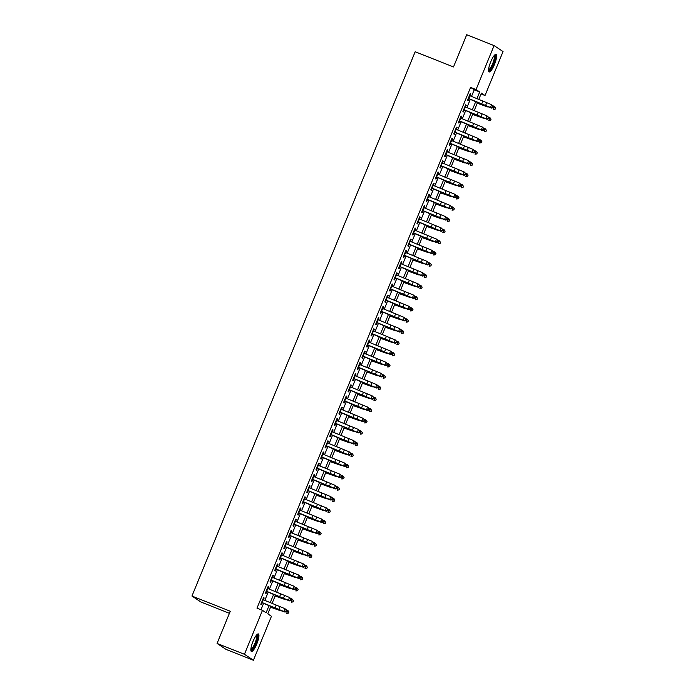<?xml version="1.0" encoding="UTF-8"?>
<svg xmlns="http://www.w3.org/2000/svg" width="695" height="695" viewBox="0 0 695 695"><rect width="100%" height="100%" fill="white"/><g stroke="black" fill="none" stroke-linecap="round" stroke-linejoin="round"><path stroke-width="1.04" d="M253.006 641.459A9.452 2.224 -68.4 0 1 258.384 633.927A9.452 2.224 -68.4 0 1 256.785 643.97A9.452 2.224 -68.4 0 1 251.408 651.502A9.452 2.224 -68.4 0 1 253.006 641.459M490.705 61.89A9.452 2.224 -68.4 0 1 496.082 54.358A9.452 2.224 -68.4 0 1 494.484 64.4A9.452 2.224 -68.4 0 1 489.106 71.933A9.452 2.224 -68.4 0 1 490.705 61.89M229.419 613.303L200.924 602L191.95 596.049L415.176 51.751L453.496 66.946L466.701 34.75L494.076 45.601L503.05 51.56L485.023 95.519L481.383 93.104L478.759 99.515M481.044 93.938L485.023 95.519M270.859 606.431L267.801 613.876L271.441 616.291L253.414 660.25L244.44 654.29L262.467 610.34L266.107 612.747L269.017 605.649M244.44 654.29L217.066 643.44L226.04 649.399L253.414 660.25M263.422 599.82L264.178 597.978L263.57 597.57L260.816 604.294L261.424 604.693L262.276 602.626M268.009 588.622L268.774 586.78L268.166 586.372L265.412 593.096L266.011 593.495L266.863 591.428M272.605 577.423L273.361 575.573L272.761 575.173L269.999 581.897L270.607 582.297L271.458 580.221M277.201 566.225L277.957 564.375L277.348 563.975L274.594 570.691L275.203 571.099L276.054 569.023M281.796 555.027L282.552 553.177L281.944 552.777L279.19 559.492L279.798 559.901L280.641 557.824M286.383 543.829L287.148 541.978L286.54 541.579L283.786 548.294L284.385 548.694L285.237 546.626M290.979 532.622L291.735 530.78L291.127 530.372L288.373 537.096L288.981 537.496L289.832 535.428M295.575 521.424L296.331 519.582L295.722 519.174L292.969 525.898L293.577 526.297L294.428 524.23M300.171 510.226L300.926 508.384L300.318 507.976L297.564 514.7L298.172 515.099L299.015 513.023M304.757 499.027L305.513 497.177L304.914 496.777L302.151 503.501L302.759 503.901L303.611 501.825M309.353 487.829L310.109 485.979L309.501 485.579L306.747 492.295L307.355 492.703L308.206 490.627M313.949 476.631L314.705 474.781L314.097 474.381L311.343 481.096L311.951 481.505L312.793 479.428M318.536 465.433L319.3 463.582L318.692 463.183L315.938 469.898L316.538 470.298L317.389 468.23M323.132 454.226L323.887 452.384L323.288 451.976L320.525 458.7L321.133 459.1L321.985 457.032M327.727 443.028L328.483 441.186L327.875 440.778L325.121 447.502L325.729 447.901L326.581 445.834M332.323 431.83L333.079 429.988L332.471 429.58L329.717 436.304L330.325 436.703L331.168 434.627M336.91 420.631L337.666 418.781L337.066 418.381L334.304 425.105L334.912 425.505L335.763 423.429M341.506 409.433L342.261 407.583L341.653 407.183L338.899 413.899L339.507 414.307L340.359 412.231M346.101 398.235L346.857 396.385L346.249 395.985L343.495 402.7L344.103 403.109L344.946 401.032M350.688 387.037L351.453 385.186L350.845 384.787L348.091 391.502L348.69 391.902L349.542 389.834M355.284 375.83L356.04 373.988L355.44 373.58L352.678 380.304L353.286 380.704L354.137 378.636M359.88 364.632L360.636 362.79L360.027 362.382L357.273 369.106L357.882 369.505L358.733 367.438M364.475 353.434L365.231 351.592L364.623 351.184L361.869 357.908L362.477 358.307L363.32 356.231M369.062 342.235L369.818 340.385L369.219 339.985L366.456 346.709L367.064 347.109L367.916 345.033M373.658 331.037L374.414 329.187L373.806 328.787L371.052 335.503L371.66 335.911L372.511 333.835M378.254 319.839L379.01 317.989L378.401 317.589L375.647 324.304L376.256 324.713L377.107 322.636M382.841 308.641L383.605 306.79L382.997 306.391L380.243 313.106L380.843 313.506L381.694 311.438M387.436 297.434L388.192 295.592L387.593 295.184L384.83 301.908L385.438 302.308L386.29 300.24M392.032 286.236L392.788 284.394L392.18 283.986L389.426 290.71L390.034 291.109L390.885 289.042M396.628 275.038L397.384 273.187L396.776 272.788L394.022 279.512L394.63 279.911L395.472 277.835M401.215 263.839L401.979 261.989L401.371 261.589L398.609 268.313L399.217 268.713L400.068 266.637M405.81 252.641L406.566 250.791L405.958 250.391L403.204 257.107L403.812 257.515L404.664 255.439M410.406 241.443L411.162 239.593L410.554 239.193L407.8 245.908L408.408 246.317L409.259 244.24M414.993 230.245L415.758 228.394L415.15 227.995L412.396 234.71L412.995 235.11L413.846 233.042M419.589 219.038L420.345 217.196L419.745 216.788L416.983 223.512L417.591 223.912L418.442 221.844M424.185 207.84L424.94 205.998L424.332 205.59L421.578 212.314L422.186 212.713L423.038 210.646M428.78 196.642L429.536 194.791L428.928 194.392L426.174 201.116L426.782 201.515L427.625 199.439M433.367 185.443L434.132 183.593L433.524 183.193L430.761 189.909L431.369 190.317L432.221 188.241M437.963 174.245L438.719 172.395L438.111 171.995L435.357 178.711L435.965 179.119L436.816 177.043M442.559 163.047L443.314 161.197L442.706 160.797L439.952 167.512L440.56 167.921L441.412 165.844M447.146 151.849L447.91 149.998L447.302 149.599L444.548 156.314L445.147 156.714L445.999 154.646M451.741 140.642L452.497 138.8L451.898 138.392L449.135 145.116L449.743 145.516L450.595 143.448M456.337 129.444L457.093 127.602L456.485 127.194L453.731 133.918L454.339 134.317L455.19 132.25M460.933 118.246L461.689 116.395L461.08 115.996L458.326 122.72L458.935 123.119L459.777 121.043M465.52 107.047L466.284 105.197L465.676 104.797L462.922 111.513L463.522 111.921L464.373 109.845M471.497 96.431L474.216 89.803L470.576 87.388L256.994 608.168L262.467 610.34M260.972 609.741L263.596 603.347M264.804 600.411L268.192 592.149M269.391 589.212L272.779 580.951M273.986 578.005L277.374 569.752M278.582 566.807L281.97 558.554M283.169 555.609L286.557 547.347M287.765 544.411L291.153 536.149M292.36 533.213L295.749 524.951M296.956 522.014L300.344 513.753M301.543 510.816L304.931 502.555M306.139 499.609L309.527 491.356M310.735 488.411L314.123 480.158M315.33 477.213L318.71 468.951M319.917 466.015L323.305 457.753M324.513 454.817L327.901 446.555M329.109 443.618L332.497 435.357M333.696 432.42L337.084 424.159M338.291 421.213L341.679 412.96M342.887 410.015L346.275 401.762M347.483 398.817L350.862 390.555M352.07 387.619L355.458 379.357M356.665 376.421L360.053 368.159M361.261 365.222L364.649 356.961M365.848 354.024L369.236 345.762M370.444 342.817L373.832 334.564M375.039 331.619L378.428 323.357M379.635 320.421L383.014 312.159M384.222 309.223L387.61 300.961M388.818 298.025L392.206 289.763M393.413 286.827L396.802 278.565M398 275.628L401.389 267.366M402.596 264.421L405.984 256.168M407.192 253.223L410.58 244.961M411.788 242.025L415.176 233.763M416.375 230.827L419.763 222.565M420.97 219.629L424.358 211.367M425.566 208.43L428.954 200.169M430.153 197.232L433.541 188.971M434.749 186.025L438.137 177.772M439.344 174.827L442.732 166.565M443.94 163.629L447.328 155.367M448.527 152.431L451.915 144.169M453.123 141.233L456.511 132.971M457.718 130.035L461.106 121.773M462.305 118.836L465.693 110.575M466.901 107.629L470.289 99.376M470.115 95.849L470.871 93.999L470.263 93.599L467.509 100.315L468.117 100.723L468.969 98.647M217.066 643.44L230.271 611.244L191.95 596.049M470.576 87.388L476.049 89.559L494.076 45.601M476.918 98.733L479.689 91.975L476.049 89.559M270.225 602.713L273.613 594.451M274.812 591.506L278.2 583.253M279.407 580.308L282.796 572.046M284.003 569.109L287.391 560.848M288.599 557.911L291.978 549.649M293.186 546.713L296.574 538.451M297.781 535.515L301.17 527.253M302.377 524.317L305.765 516.055M306.964 513.11L310.352 504.857M311.56 501.912L314.948 493.65M316.156 490.713L319.544 482.452M320.751 479.515L324.139 471.253M325.338 468.317L328.726 460.055M329.934 457.119L333.322 448.857M334.53 445.921L337.918 437.659M339.117 434.714L342.505 426.461M343.712 423.516L347.1 415.254M348.308 412.317L351.696 404.056M352.904 401.119L356.292 392.857M357.491 389.921L360.879 381.659M362.086 378.723L365.474 370.461M366.682 367.525L370.07 359.263M371.269 356.318L374.657 348.065M375.865 345.12L379.253 336.858M380.46 333.921L383.849 325.66M385.056 322.723L388.444 314.461M389.643 311.525L393.031 303.263M394.239 300.327L397.627 292.065M398.834 289.12L402.223 280.867M403.421 277.922L406.81 269.669M408.017 266.724L411.405 258.462M412.613 255.525L416.001 247.264M417.209 244.327L420.597 236.065M421.796 233.129L425.184 224.867M426.391 221.931L429.779 213.669M430.987 210.724L434.375 202.471M435.574 199.526L438.962 191.273M440.17 188.328L443.558 180.066M444.765 177.129L448.153 168.868M449.361 165.931L452.749 157.669M453.948 154.733L457.336 146.471M458.544 143.535L461.932 135.273M463.139 132.328L466.527 124.075M467.735 121.13L471.114 112.877M472.322 109.932L475.71 101.67M477.552 102.452L474.164 110.713M472.956 113.65L469.568 121.912M468.369 124.857L464.981 133.11M463.774 136.055L460.385 144.308M459.178 147.253L455.79 155.515M454.582 158.451L451.194 166.713M449.995 169.65L446.607 177.911M445.399 180.848L442.011 189.109M440.804 192.046L437.416 200.308M436.217 203.253L432.829 211.506M431.621 214.451L428.233 222.704M427.025 225.649L423.637 233.911M422.43 236.847L419.042 245.109M417.843 248.046L414.455 256.307M413.247 259.244L409.859 267.506M408.651 270.442L405.263 278.704M404.056 281.649L400.676 289.902M399.469 292.847L396.081 301.1M394.873 304.045L391.485 312.307M390.277 315.243L386.889 323.505M385.69 326.442L382.302 334.703M381.095 337.64L377.706 345.902M376.499 348.838L373.111 357.1M371.903 360.045L368.524 368.298M367.316 371.243L363.928 379.505M362.721 382.441L359.332 390.703M358.125 393.639L354.737 401.901M353.538 404.838L350.15 413.099M348.942 416.036L345.554 424.298M344.346 427.234L340.958 435.496M339.751 438.441L336.371 446.694M335.164 449.639L331.776 457.901M330.568 460.837L327.18 469.099M325.972 472.035L322.584 480.297M321.385 483.233L317.997 491.495M316.79 494.432L313.402 502.694M312.194 505.63L308.806 513.892M307.598 516.837L304.21 525.09M303.011 528.035L299.623 536.297M298.416 539.233L295.028 547.495M293.82 550.431L290.432 558.693M289.233 561.63L285.845 569.891M284.637 572.828L281.249 581.09M280.042 584.026L276.653 592.288M275.446 595.233L272.058 603.486M474.216 89.803L479.689 91.975M470.211 93.738L470.871 93.999M465.615 104.936L466.284 105.197M461.02 116.135L461.689 116.395M456.433 127.333L457.093 127.602M451.837 138.531L452.497 138.8M447.241 149.738L447.91 149.998M442.654 160.936L443.314 161.197M438.059 172.134L438.719 172.395M433.463 183.332L434.132 183.593M428.867 194.53L429.536 194.791M424.28 205.729L424.94 205.998M419.684 216.927L420.345 217.196M415.089 228.134L415.758 228.394M410.502 239.332L411.162 239.593M405.906 250.53L406.566 250.791M401.31 261.728L401.979 261.989M396.715 272.927L397.384 273.187M392.128 284.125L392.788 284.394M387.532 295.323L388.192 295.592M382.936 306.53L383.605 306.79M378.349 317.728L379.01 317.989M373.754 328.926L374.414 329.187M369.158 340.124L369.818 340.385M364.562 351.322L365.231 351.592M359.975 362.521L360.636 362.79M355.38 373.728L356.04 373.988M350.784 384.926L351.453 385.186M346.197 396.124L346.857 396.385M341.601 407.322L342.261 407.583M337.006 418.52L337.666 418.781M332.41 429.719L333.079 429.988M327.823 440.917L328.483 441.186M323.227 452.124L323.887 452.384M318.631 463.322L319.3 463.582M314.036 474.52L314.705 474.781M309.449 485.718L310.109 485.979M304.853 496.916L305.513 497.177M300.257 508.115L300.926 508.384M295.67 519.313L296.331 519.582M291.075 530.52L291.735 530.78M286.479 541.718L287.148 541.978M281.883 552.916L282.552 553.177M277.296 564.114L277.957 564.375M272.701 575.312L273.361 575.573M268.105 586.51L268.774 586.78M263.518 597.709L264.178 597.978M469.455 95.571L491.634 104.693L493.45 106.483L492.964 106.222L492.512 107.343L492.99 107.595L493.45 106.483M468.308 98.369L490.488 107.49L491.634 104.693L492.964 106.222M492.512 107.343L490.488 107.49L491.686 108.125L486.735 106.231A9.087 0.443 22.3 0 1 480.931 103.885L468.908 98.786M491.686 108.125L492.99 107.595M477.239 103.216L487.916 107.013A9.087 0.443 -157.7 0 0 482.443 104.884L477.317 103.034M495.196 109.063L495.648 107.942L495.196 109.063L493.398 109.263L494.545 106.457L493.129 105.883M494.545 106.457L495.648 107.942M495.188 109.124L493.38 109.41M494.545 55.157A8.184 1.929 -68.4 0 1 493.354 63.879A8.184 1.929 -68.4 0 1 488.542 70.291M488.568 69.648A7.576 1.781 111.6 0 0 492.685 63.584A7.576 1.781 111.6 0 0 494.119 55.643M488.733 71.516A9.391 2.207 111.6 0 0 493.598 64.044A9.391 2.207 111.6 0 0 495.518 54.401M256.846 634.726A8.184 1.929 -68.4 0 1 256.585 640.903A8.184 1.929 -68.4 0 1 252.155 649.451A8.184 1.929 -68.4 0 1 250.843 649.86M250.869 649.217A7.576 1.781 111.6 0 0 251.746 648.713A7.576 1.781 111.6 0 0 255.612 641.502A7.576 1.781 111.6 0 0 256.42 635.213M251.034 651.085A9.391 2.207 111.6 0 0 251.877 650.503A9.391 2.207 111.6 0 0 256.524 641.98A9.391 2.207 111.6 0 0 257.819 633.97M464.868 106.769L487.039 115.891L488.854 117.681L488.376 117.429L487.916 118.541L488.394 118.802L488.854 117.681M463.713 109.567L485.892 118.689L487.039 115.891L488.376 117.429M487.916 118.541L485.892 118.689L487.091 119.323L482.139 117.429A9.087 0.443 22.3 0 1 476.336 115.092L464.321 109.984M487.091 119.323L488.394 118.802M460.272 117.968L482.452 127.089L484.259 128.879L483.781 128.627L483.32 129.748L483.798 130L484.259 128.879M459.126 120.765L481.296 129.887L482.452 127.089L483.781 128.627M483.32 129.748L481.296 129.887L482.495 130.521L477.543 128.627A9.087 0.443 22.3 0 1 471.749 126.29L459.725 121.182M482.495 130.521L483.798 130M455.677 129.166L477.856 138.288L479.663 140.077L479.185 139.825L478.725 140.946L479.211 141.198L479.663 140.077M454.53 131.972L476.709 141.094L477.856 138.288L479.185 139.825M478.725 140.946L476.709 141.094L477.908 141.719L472.947 139.825A9.087 0.443 22.3 0 1 467.153 137.488L455.129 132.389M477.908 141.719L479.211 141.198M451.081 140.364L473.26 149.486L475.076 151.275L474.598 151.024L474.138 152.144L474.616 152.396L475.076 151.275M449.934 143.17L472.114 152.292L473.26 149.486L474.598 151.024M474.138 152.144L472.114 152.292L473.312 152.926L468.361 151.032A9.087 0.443 22.3 0 1 462.557 148.687L450.534 143.587M473.312 152.926L474.616 152.396M472.643 114.414L483.32 118.211A9.087 0.443 -157.7 0 0 477.847 116.091L472.722 114.232M490.601 120.261L491.061 119.14L490.601 120.261L488.802 120.461L489.949 117.655L488.533 117.081M489.949 117.655L491.061 119.14M490.592 120.322L488.785 120.609M468.056 125.613L478.725 129.418A9.087 0.443 -157.7 0 0 473.252 127.289L468.126 125.43M486.005 131.459L486.465 130.339L486.005 131.459L484.207 131.659L485.353 128.862L483.946 128.28M485.353 128.862L486.465 130.339M485.996 131.52L484.189 131.807M463.461 136.811L474.129 140.616A9.087 0.443 -157.7 0 0 468.656 138.487L463.53 136.637M481.409 142.657L481.87 141.537L481.409 142.657L479.611 142.857L480.766 140.06L479.35 139.478M480.766 140.06L481.87 141.537M481.409 142.718L479.602 143.005M458.865 148.018L469.542 151.814A9.087 0.443 -157.7 0 0 464.069 149.686L458.943 147.835M476.822 153.856L477.283 152.744L476.822 153.856L475.024 154.055L476.171 151.258L474.755 150.676M476.171 151.258L477.283 152.744M476.813 153.916L475.006 154.212M446.494 151.571L468.665 160.693L470.48 162.474L470.002 162.222L469.542 163.342L470.02 163.594L470.48 162.474M445.347 154.368L467.518 163.49L468.665 160.693L470.002 162.222M469.542 163.342L467.518 163.49L468.717 164.124L463.765 162.23A9.087 0.443 22.3 0 1 457.97 159.885L445.947 154.785M468.717 164.124L470.02 163.594M454.269 159.216L464.946 163.012A9.087 0.443 -157.7 0 0 459.473 160.884L454.348 159.033M472.226 165.062L472.687 163.942L472.226 165.062L470.428 165.254L471.575 162.456L470.159 161.874M471.575 162.456L472.687 163.942M472.218 165.123L470.411 165.41M441.898 162.769L464.078 171.891L465.885 173.672L465.407 173.42L464.946 174.541L465.424 174.792L465.885 173.672M440.752 165.566L462.922 174.688L464.078 171.891L465.407 173.42M464.946 174.541L462.922 174.688L464.13 175.322L459.169 173.429A9.087 0.443 22.3 0 1 453.375 171.083L441.351 165.983M464.13 175.322L465.424 174.792M449.682 170.414L460.351 174.21A9.087 0.443 -157.7 0 0 454.878 172.082L449.752 170.232M467.631 176.261L468.091 175.14L467.631 176.261L465.832 176.452L466.988 173.654L465.572 173.081M466.988 173.654L468.091 175.14M467.622 176.322L465.815 176.608M437.303 173.967L459.482 183.089L461.298 184.879L460.811 184.618L460.359 185.739L460.837 185.991L461.298 184.879M436.156 176.765L458.335 185.886L459.482 183.089L460.811 184.618M460.359 185.739L458.335 185.886L459.534 186.521L454.573 184.627A9.087 0.443 22.3 0 1 448.779 182.281L436.755 177.182M459.534 186.521L460.837 185.991M445.087 181.612L455.764 185.409A9.087 0.443 -157.7 0 0 450.291 183.289L445.156 181.43M463.035 187.459L463.495 186.338L463.035 187.459L461.245 187.659L462.392 184.853L460.976 184.279M462.392 184.853L463.495 186.338M463.035 187.52L461.228 187.806M432.716 185.165L454.886 194.287L456.702 196.077L456.224 195.825L455.764 196.937L456.241 197.198L456.702 196.077M431.56 187.963L453.739 197.085L454.886 194.287L456.224 195.825M455.764 196.937L453.739 197.085L454.938 197.719L449.986 195.825A9.087 0.443 22.3 0 1 444.183 193.488L432.168 188.38M454.938 197.719L456.241 197.198M440.491 192.81L451.168 196.607A9.087 0.443 -157.7 0 0 445.695 194.487L440.569 192.628M458.448 198.657L458.909 197.536L458.448 198.657L456.65 198.857L457.797 196.051L456.38 195.477M457.797 196.051L458.909 197.536M458.439 198.718L456.632 199.005M428.12 196.364L450.299 205.485L452.106 207.275L451.628 207.023L451.168 208.144L451.646 208.396L452.106 207.275M426.973 199.17L449.144 208.283L450.299 205.485L451.628 207.023M451.168 208.144L449.144 208.283L450.343 208.917L445.391 207.023A9.087 0.443 22.3 0 1 439.596 204.686L427.573 199.587M450.343 208.917L451.646 208.396M435.904 204.009L446.572 207.814A9.087 0.443 -157.7 0 0 441.099 205.685L435.974 203.826M453.852 209.855L454.313 208.735L453.852 209.855L452.054 210.055L453.201 207.258L451.793 206.676M453.201 207.258L454.313 208.735M453.844 209.916L452.037 210.203M423.524 207.562L445.703 216.684L447.511 218.473L447.033 218.221L446.572 219.342L447.059 219.594L447.511 218.473M422.378 210.368L444.557 219.49L445.703 216.684L447.033 218.221M446.572 219.342L444.557 219.49L445.756 220.115L440.795 218.221A9.087 0.443 22.3 0 1 435.001 215.884L422.977 210.785M445.756 220.115L447.059 219.594M431.308 215.207L441.977 219.012A9.087 0.443 -157.7 0 0 436.503 216.883L431.378 215.033M449.257 221.053L449.717 219.933L449.257 221.053L447.458 221.253L448.614 218.456L447.198 217.874M448.614 218.456L449.717 219.933M449.257 221.114L447.45 221.401M418.929 218.769L441.108 227.882L442.923 229.671L442.446 229.419L441.985 230.54L442.463 230.792L442.923 229.671M417.782 221.566L439.961 230.688L441.108 227.882L442.446 229.419M441.985 230.54L439.961 230.688L441.16 231.322L436.208 229.428A9.087 0.443 22.3 0 1 430.405 227.083L418.381 221.983M441.16 231.322L442.463 230.792M426.713 226.414L437.39 230.21A9.087 0.443 -157.7 0 0 431.916 228.082L426.791 226.231M444.67 232.252L445.13 231.14L444.67 232.252L442.871 232.451L444.018 229.654L442.602 229.072M444.018 229.654L445.13 231.14M444.661 232.312L442.854 232.608M414.342 229.967L436.512 239.089L438.328 240.87L437.85 240.618L437.39 241.738L437.867 241.99L438.328 240.87M413.195 232.764L435.365 241.886L436.512 239.089L437.85 240.618M437.39 241.738L435.365 241.886L436.564 242.52L431.612 240.626A9.087 0.443 22.3 0 1 425.818 238.281L413.794 233.181M436.564 242.52L437.867 241.99M422.117 237.612L432.794 241.408A9.087 0.443 -157.7 0 0 427.321 239.28L422.195 237.429M440.074 243.459L440.534 242.338L440.074 243.459L438.276 243.65L439.422 240.852L438.006 240.27M439.422 240.852L440.534 242.338M440.065 243.519L438.258 243.806M409.746 241.165L431.925 250.287L433.732 252.068L433.254 251.816L432.794 252.937L433.272 253.189L433.732 252.068M408.599 243.962L430.77 253.084L431.925 250.287L433.254 251.816M432.794 252.937L430.77 253.084L431.977 253.718L427.017 251.825A9.087 0.443 22.3 0 1 421.222 249.479L409.199 244.379M431.977 253.718L433.272 253.189M417.53 248.81L428.198 252.606A9.087 0.443 -157.7 0 0 422.725 250.478L417.599 248.628M435.478 254.657L435.939 253.536L435.478 254.657L433.68 254.848L434.827 252.05L433.419 251.477M434.827 252.05L435.939 253.536M435.47 254.718L433.663 255.004M405.15 252.363L427.329 261.485L429.145 263.275L428.659 263.014L428.207 264.135L428.685 264.387L429.145 263.275M404.004 255.161L426.183 264.282L427.329 261.485L428.659 263.014M428.207 264.135L426.183 264.282L427.382 264.917L422.421 263.023A9.087 0.443 22.3 0 1 416.626 260.677L404.603 255.578M427.382 264.917L428.685 264.387M412.934 260.008L423.611 263.805A9.087 0.443 -157.7 0 0 418.138 261.685L413.004 259.826M430.883 265.855L431.343 264.734L430.883 265.855L429.093 266.055L430.24 263.249L428.824 262.675M430.24 263.249L431.343 264.734M430.883 265.916L429.076 266.202M400.563 263.561L422.734 272.683L424.549 274.473L424.072 274.221L423.611 275.333L424.089 275.594L424.549 274.473M399.408 266.359L421.587 275.481L422.734 272.683L424.072 274.221M423.611 275.333L421.587 275.481L422.786 276.115L417.834 274.221A9.087 0.443 22.3 0 1 412.031 271.884L400.016 266.776M422.786 276.115L424.089 275.594M408.339 271.206L419.016 275.003A9.087 0.443 -157.7 0 0 413.542 272.883L408.417 271.024M426.296 277.053L426.756 275.932L426.296 277.053L424.497 277.253L425.644 274.447L424.228 273.873M425.644 274.447L426.756 275.932M426.287 277.114L424.48 277.401M395.968 274.76L418.138 283.881L419.954 285.671L419.476 285.419L419.016 286.54L419.493 286.792L419.954 285.671M394.821 277.566L416.991 286.679L418.138 283.881L419.476 285.419M419.016 286.54L416.991 286.679L418.19 287.313L413.238 285.419A9.087 0.443 22.3 0 1 407.444 283.082L395.42 277.983M418.19 287.313L419.493 286.792M403.752 282.405L414.42 286.21A9.087 0.443 -157.7 0 0 408.947 284.081L403.821 282.231M421.7 288.251L422.16 287.131L421.7 288.251L419.902 288.451L421.048 285.654L419.641 285.072M421.048 285.654L422.16 287.131M421.691 288.312L419.884 288.599M391.372 285.958L413.551 295.08L415.358 296.869L414.88 296.617L414.42 297.738L414.906 297.99L415.358 296.869M390.225 288.764L412.404 297.886L413.551 295.08L414.88 296.617M414.42 297.738L412.404 297.886L413.603 298.511L408.643 296.617A9.087 0.443 22.3 0 1 402.848 294.28L390.825 289.181M413.603 298.511L414.906 297.99M399.156 293.603L409.824 297.408A9.087 0.443 -157.7 0 0 404.351 295.279L399.225 293.429M417.104 299.449L417.565 298.329L417.104 299.449L415.306 299.649L416.461 296.852L415.045 296.27M416.461 296.852L417.565 298.329M417.104 299.51L415.289 299.797M386.776 297.165L408.955 306.278L410.771 308.067L410.293 307.815L409.833 308.936L410.311 309.188L410.771 308.067M385.629 299.962L407.809 309.084L408.955 306.278L410.293 307.815M409.833 308.936L407.809 309.084L409.007 309.718L404.056 307.824A9.087 0.443 22.3 0 1 398.252 305.479L386.229 300.379M409.007 309.718L410.311 309.188M394.56 304.81L405.237 308.606A9.087 0.443 -157.7 0 0 399.764 306.478L394.638 304.627M412.517 310.648L412.969 309.536L412.517 310.648L410.719 310.847L411.866 308.05L410.45 307.468M411.866 308.05L412.969 309.536M412.509 310.708L410.702 311.004M382.189 308.363L404.36 317.485L406.175 319.266L405.698 319.014L405.237 320.134L405.715 320.386L406.175 319.266M381.042 311.16L403.213 320.282L404.36 317.485L405.698 319.014M405.237 320.134L403.213 320.282L404.412 320.916L399.46 319.022A9.087 0.443 22.3 0 1 393.665 316.677L381.642 311.577M404.412 320.916L405.715 320.386M389.964 316.008L400.641 319.804A9.087 0.443 -157.7 0 0 395.168 317.676L390.043 315.825M407.922 321.855L408.382 320.734L407.922 321.855L406.123 322.046L407.27 319.248L405.854 318.666M407.27 319.248L408.382 320.734M407.913 321.915L406.106 322.202M377.594 319.561L399.773 328.683L401.58 330.464L401.102 330.212L400.641 331.333L401.119 331.584L401.58 330.464M376.447 322.358L398.617 331.48L399.773 328.683L401.102 330.212M400.641 331.333L398.617 331.48L399.825 332.114L394.864 330.221A9.087 0.443 22.3 0 1 389.07 327.875L377.046 322.775M399.825 332.114L401.119 331.584M385.378 327.206L396.046 331.002A9.087 0.443 -157.7 0 0 390.573 328.874L385.447 327.024M403.326 333.053L403.786 331.932L403.326 333.053L401.528 333.253L402.674 330.446L401.267 329.873M402.674 330.446L403.786 331.932M403.317 333.113L401.51 333.4M372.998 330.759L395.177 339.881L396.993 341.671L396.506 341.41L396.046 342.531L396.532 342.783L396.993 341.671M371.851 333.557L394.03 342.678L395.177 339.881L396.506 341.41M396.046 342.531L394.03 342.678L395.229 343.313L390.269 341.419A9.087 0.443 22.3 0 1 384.474 339.073L372.451 333.974M395.229 343.313L396.532 342.783M380.782 338.404L391.459 342.201A9.087 0.443 -157.7 0 0 385.986 340.081L380.851 338.222M398.73 344.251L399.191 343.13L398.73 344.251L396.941 344.451L398.087 341.645L396.671 341.071M398.087 341.645L399.191 343.13M398.73 344.312L396.923 344.598M368.411 341.957L390.581 351.079L392.397 352.869L391.919 352.617L391.459 353.729L391.937 353.99L392.397 352.869M367.255 344.755L389.435 353.877L390.581 351.079L391.919 352.617M391.459 353.729L389.435 353.877L390.633 354.511L385.682 352.617A9.087 0.443 22.3 0 1 379.878 350.28L367.855 345.172M390.633 354.511L391.937 353.99M376.186 349.602L386.863 353.399A9.087 0.443 -157.7 0 0 381.39 351.279L376.264 349.42M394.143 355.449L394.604 354.328L394.143 355.449L392.345 355.649L393.492 352.852L392.076 352.269M393.492 352.852L394.604 354.328M394.135 355.51L392.328 355.797M363.815 353.156L385.986 362.277L387.801 364.067L387.323 363.815L386.863 364.936L387.341 365.188L387.801 364.067M362.668 355.962L384.839 365.075L385.986 362.277L387.323 363.815M386.863 364.936L384.839 365.075L386.038 365.709L381.086 363.815A9.087 0.443 22.3 0 1 375.291 361.478L363.268 356.379M386.038 365.709L387.341 365.188M371.599 360.801L382.267 364.606A9.087 0.443 -157.7 0 0 376.794 362.477L371.669 360.627M389.548 366.647L390.008 365.527L389.548 366.647L387.749 366.847L388.896 364.05L387.489 363.468M388.896 364.05L390.008 365.527M389.539 366.708L387.732 366.995M359.219 364.354L381.399 373.476L383.206 375.265L382.728 375.013L382.267 376.134L382.754 376.386L383.206 375.265M358.073 367.16L380.252 376.282L381.399 373.476L382.728 375.013M382.267 376.134L380.252 376.282L381.451 376.916L376.49 375.013A9.087 0.443 22.3 0 1 370.696 372.676L358.672 367.577M381.451 376.916L382.754 376.386M367.003 371.999L377.672 375.804A9.087 0.443 -157.7 0 0 372.199 373.675L367.073 371.825M384.952 377.845L385.412 376.725L384.952 377.845L383.154 378.045L384.309 375.248L382.893 374.666M384.309 375.248L385.412 376.725M384.952 377.906L383.136 378.193M354.624 375.561L376.803 384.674L378.619 386.463L378.132 386.212L377.68 387.332L378.158 387.584L378.619 386.463M353.477 378.358L375.656 387.48L376.803 384.674L378.132 386.212M377.68 387.332L375.656 387.48L376.855 388.114L371.903 386.22A9.087 0.443 22.3 0 1 366.1 383.875L354.076 378.775M376.855 388.114L378.158 387.584M350.037 386.759L372.207 395.881L374.023 397.662L373.545 397.41L373.085 398.53L373.562 398.782L374.023 397.662M348.89 389.556L371.06 398.678L372.207 395.881L373.545 397.41M373.085 398.53L371.06 398.678L372.259 399.312L367.308 397.418A9.087 0.443 22.3 0 1 361.513 395.073L349.489 389.973M372.259 399.312L373.562 398.782M345.441 397.957L367.62 407.079L369.427 408.86L368.949 408.608L368.489 409.729L368.967 409.981L369.427 408.86M344.294 400.754L366.465 409.876L367.62 407.079L368.949 408.608M368.489 409.729L366.465 409.876L367.672 410.51L362.712 408.617A9.087 0.443 22.3 0 1 356.917 406.271L344.894 401.171M367.672 410.51L368.967 409.981M362.408 383.206L373.085 387.002A9.087 0.443 -157.7 0 0 367.612 384.874L362.486 383.023M380.365 389.044L380.817 387.932L380.365 389.044L378.567 389.243L379.713 386.446L378.297 385.864M379.713 386.446L380.817 387.932M380.356 389.104L378.549 389.4M357.812 394.404L368.489 398.2A9.087 0.443 -157.7 0 0 363.016 396.072L357.89 394.221M375.769 400.251L376.23 399.13L375.769 400.251L373.971 400.442L375.118 397.644L373.702 397.062M375.118 397.644L376.23 399.13M375.76 400.311L373.953 400.598M353.225 405.602L363.893 409.398A9.087 0.443 -157.7 0 0 358.42 407.27L353.295 405.42M371.173 411.449L371.634 410.328L371.173 411.449L369.375 411.649L370.522 408.842L369.115 408.269M370.522 408.842L371.634 410.328M371.165 411.51L369.358 411.796M340.845 409.155L363.025 418.277L364.84 420.067L364.354 419.806L363.893 420.927L364.38 421.187L364.84 420.067M339.699 411.953L361.878 421.074L363.025 418.277L364.354 419.806M363.893 420.927L361.878 421.074L363.077 421.709L358.116 419.815A9.087 0.443 22.3 0 1 352.322 417.469L340.298 412.37M363.077 421.709L364.38 421.187M348.629 416.8L359.306 420.597A9.087 0.443 -157.7 0 0 353.833 418.477L348.699 416.618M366.578 422.647L367.038 421.526L366.578 422.647L364.788 422.847L365.935 420.041L364.519 419.467M365.935 420.041L367.038 421.526M366.578 422.708L364.771 422.994M336.258 420.353L358.429 429.475L360.245 431.265L359.767 431.013L359.306 432.125L359.784 432.386L360.245 431.265M335.103 423.151L357.282 432.273L358.429 429.475L359.767 431.013M359.306 432.125L357.282 432.273L358.481 432.907L353.529 431.013A9.087 0.443 22.3 0 1 347.726 428.676L335.702 423.568M358.481 432.907L359.784 432.386M344.034 427.998L354.711 431.804A9.087 0.443 -157.7 0 0 349.238 429.675L344.112 427.816M361.991 433.845L362.451 432.724L361.991 433.845L360.192 434.045L361.339 431.248L359.923 430.665M361.339 431.248L362.451 432.724M361.982 433.906L360.175 434.193M331.663 431.552L353.833 440.673L355.649 442.463L355.171 442.211L354.711 443.332L355.188 443.584L355.649 442.463M330.516 434.358L352.686 443.471L353.833 440.673L355.171 442.211M354.711 443.332L352.686 443.471L353.885 444.105L348.933 442.211A9.087 0.443 22.3 0 1 343.139 439.874L331.115 434.775M353.885 444.105L355.188 443.584M339.438 439.197L350.115 443.002A9.087 0.443 -157.7 0 0 344.642 440.873L339.516 439.023M357.395 445.043L357.856 443.923L357.395 445.043L355.597 445.243L356.743 442.446L355.336 441.864M356.743 442.446L357.856 443.923M357.386 445.104L355.579 445.391M327.067 442.75L349.246 451.872L351.053 453.661L350.575 453.409L350.115 454.53L350.601 454.782L351.053 453.661M325.92 445.556L348.099 454.678L349.246 451.872L350.575 453.409M350.115 454.53L348.099 454.678L349.298 455.312L344.338 453.409A9.087 0.443 22.3 0 1 338.543 451.072L326.52 445.973M349.298 455.312L350.601 454.782M334.851 450.395L345.519 454.2A9.087 0.443 -157.7 0 0 340.046 452.071L334.921 450.221M352.799 456.241L353.26 455.121L352.799 456.241L351.001 456.441L352.156 453.644L350.74 453.062M352.156 453.644L353.26 455.121M352.799 456.302L350.984 456.598M322.471 453.957L344.651 463.07L346.466 464.859L345.98 464.607L345.528 465.728L346.006 465.98L346.466 464.859M321.325 456.754L343.504 465.876L344.651 463.07L345.98 464.607M345.528 465.728L343.504 465.876L344.703 466.51L339.751 464.616A9.087 0.443 22.3 0 1 333.947 462.271L321.924 457.171M344.703 466.51L346.006 465.98M330.255 461.602L340.932 465.398A9.087 0.443 -157.7 0 0 335.459 463.27L330.334 461.419M348.212 467.44L348.664 466.328L348.212 467.44L346.414 467.639L347.561 464.842L346.145 464.26M347.561 464.842L348.664 466.328M348.204 467.5L346.397 467.796M317.884 465.155L340.055 474.277L341.87 476.058L341.393 475.806L340.932 476.926L341.41 477.178L341.87 476.058M316.729 467.952L338.908 477.074L340.055 474.277L341.393 475.806M340.932 476.926L338.908 477.074L340.107 477.708L335.155 475.814A9.087 0.443 22.3 0 1 329.361 473.469L317.337 468.369M340.107 477.708L341.41 477.178M325.66 472.8L336.337 476.596A9.087 0.443 -157.7 0 0 330.863 474.468L325.738 472.617M343.617 478.647L344.077 477.526L343.617 478.647L341.818 478.838L342.965 476.04L341.549 475.458M342.965 476.04L344.077 477.526M343.608 478.707L341.801 478.994M313.289 476.353L335.468 485.475L337.275 487.256L336.797 487.004L336.337 488.125L336.814 488.376L337.275 487.256M312.142 479.15L334.312 488.272L335.468 485.475L336.797 487.004M336.337 488.125L334.312 488.272L335.511 488.906L330.559 487.013A9.087 0.443 22.3 0 1 324.765 484.667L312.741 479.567M335.511 488.906L336.814 488.376M321.073 483.998L331.741 487.794A9.087 0.443 -157.7 0 0 326.268 485.666L321.142 483.816M339.021 489.845L339.481 488.724L339.021 489.845L337.223 490.045L338.369 487.238L336.962 486.665M338.369 487.238L339.481 488.724M339.012 489.905L337.205 490.192M308.693 487.551L330.872 496.673L332.688 498.463L332.201 498.202L331.741 499.323L332.227 499.583L332.688 498.463M307.546 490.349L329.725 499.47L330.872 496.673L332.201 498.202M331.741 499.323L329.725 499.47L330.924 500.105L325.964 498.211A9.087 0.443 22.3 0 1 320.169 495.865L308.146 490.766M330.924 500.105L332.227 499.583M316.477 495.196L327.154 498.993A9.087 0.443 -157.7 0 0 321.681 496.873L316.546 495.014M334.425 501.043L334.886 499.922L334.425 501.043L332.636 501.243L333.782 498.437L332.366 497.863M333.782 498.437L334.886 499.922M334.425 501.104L332.618 501.39M304.106 498.749L326.276 507.871L328.092 509.661L327.614 509.409L327.154 510.521L327.632 510.782L328.092 509.661M302.951 501.547L325.13 510.669L326.276 507.871L327.614 509.409M327.154 510.521L325.13 510.669L326.329 511.303L321.377 509.409A9.087 0.443 22.3 0 1 315.573 507.072L303.55 501.964M326.329 511.303L327.632 510.782M311.881 506.394L322.558 510.2A9.087 0.443 -157.7 0 0 317.085 508.071L311.959 506.212M329.838 512.241L330.299 511.12L329.838 512.241L328.04 512.441L329.187 509.644L327.771 509.061M329.187 509.644L330.299 511.12M329.83 512.302L328.023 512.589M299.51 509.948L321.681 519.069L323.496 520.859L323.019 520.607L322.558 521.728L323.036 521.98L323.496 520.859M298.363 512.754L320.534 521.867L321.681 519.069L323.019 520.607M322.558 521.728L320.534 521.867L321.733 522.501L316.781 520.607A9.087 0.443 22.3 0 1 310.986 518.27L298.963 513.171M321.733 522.501L323.036 521.98M307.286 517.593L317.963 521.398A9.087 0.443 -157.7 0 0 312.489 519.269L307.364 517.419M325.243 523.439L325.703 522.319L325.243 523.439L323.444 523.639L324.591 520.842L323.184 520.26M324.591 520.842L325.703 522.319M325.234 523.5L323.427 523.787M294.915 521.146L317.094 530.268L318.901 532.057L318.423 531.805L317.963 532.926L318.449 533.178L318.901 532.057M293.768 523.952L315.947 533.074L317.094 530.268L318.423 531.805M317.963 532.926L315.947 533.074L317.146 533.708L312.185 531.805A9.087 0.443 22.3 0 1 306.391 529.468L294.367 524.369M317.146 533.708L318.449 533.178M302.699 528.791L313.367 532.596A9.087 0.443 -157.7 0 0 307.894 530.467L302.768 528.617M320.647 534.637L321.107 533.517L320.647 534.637L318.849 534.837L320.004 532.04L318.588 531.458M320.004 532.04L321.107 533.517M320.638 534.698L318.831 534.994M290.319 532.353L312.498 541.466L314.314 543.255L313.827 543.004L313.376 544.124L313.853 544.376L314.314 543.255M289.172 535.15L311.351 544.272L312.498 541.466L313.827 543.004M313.376 544.124L311.351 544.272L312.55 544.906L307.598 543.012A9.087 0.443 22.3 0 1 301.795 540.667L289.772 535.567M312.55 544.906L313.853 544.376M298.103 539.998L308.78 543.794A9.087 0.443 -157.7 0 0 303.307 541.666L298.181 539.815M316.06 545.836L316.512 544.724L316.06 545.836L314.262 546.035L315.408 543.238L313.992 542.656M315.408 543.238L316.512 544.724M316.051 545.896L314.244 546.192M285.732 543.551L307.902 552.673L309.718 554.454L309.24 554.202L308.78 555.322L309.258 555.574L309.718 554.454M284.576 546.348L306.756 555.47L307.902 552.673L309.24 554.202M308.78 555.322L306.756 555.47L307.954 556.104L303.003 554.21A9.087 0.443 22.3 0 1 297.199 551.865L285.185 546.765M307.954 556.104L309.258 555.574M293.507 551.196L304.184 554.992A9.087 0.443 -157.7 0 0 298.711 552.864L293.585 551.013M311.464 557.043L311.925 555.922L311.464 557.043L309.666 557.234L310.813 554.436L309.397 553.854M310.813 554.436L311.925 555.922M311.456 557.103L309.649 557.39M281.136 554.749L303.315 563.871L305.122 565.652L304.645 565.4L304.184 566.521L304.662 566.773L305.122 565.652M279.989 557.546L302.16 566.668L303.315 563.871L304.645 565.4M304.184 566.521L302.16 566.668L303.359 567.302L298.407 565.409A9.087 0.443 22.3 0 1 292.612 563.063L280.589 557.963M303.359 567.302L304.662 566.773M288.92 562.394L299.588 566.19A9.087 0.443 -157.7 0 0 294.115 564.062L288.99 562.212M306.869 568.241L307.329 567.12L306.869 568.241L305.07 568.441L306.217 565.634L304.81 565.061M306.217 565.634L307.329 567.12M306.86 568.302L305.053 568.588M276.541 565.947L298.72 575.069L300.535 576.859L300.049 576.598L299.588 577.719L300.075 577.979L300.535 576.859M275.394 568.745L297.573 577.866L298.72 575.069L300.049 576.598M299.588 577.719L297.573 577.866L298.772 578.501L293.811 576.607A9.087 0.443 22.3 0 1 288.017 574.261L275.993 569.162M298.772 578.501L300.075 577.979M284.325 573.592L295.001 577.389A9.087 0.443 -157.7 0 0 289.528 575.269L284.394 573.41M302.273 579.439L302.733 578.318L302.273 579.439L300.483 579.639L301.63 576.833L300.214 576.259M301.63 576.833L302.733 578.318M302.273 579.5L300.466 579.786M271.945 577.145L294.124 586.267L295.94 588.057L295.462 587.805L295.001 588.926L295.479 589.178L295.94 588.057M270.798 579.943L292.977 589.065L294.124 586.267L295.462 587.805M295.001 588.926L292.977 589.065L294.176 589.699L289.224 587.805A9.087 0.443 22.3 0 1 283.421 585.468L271.397 580.36M294.176 589.699L295.479 589.178M279.729 584.79L290.406 588.596A9.087 0.443 -157.7 0 0 284.933 586.467L279.807 584.608M297.686 590.637L298.146 589.516L297.686 590.637L295.888 590.837L297.034 588.039L295.618 587.457M297.034 588.039L298.146 589.516M297.677 590.698L295.87 590.985M267.358 588.344L289.528 597.465L291.344 599.255L290.866 599.003L290.406 600.124L290.884 600.376L291.344 599.255M266.211 591.15L288.382 600.263L289.528 597.465L290.866 599.003M290.406 600.124L288.382 600.263L289.58 600.897L284.629 599.003A9.087 0.443 22.3 0 1 278.834 596.666L266.81 591.567M289.58 600.897L290.884 600.376M275.133 595.989L285.81 599.794A9.087 0.443 -157.7 0 0 280.337 597.665L275.211 595.815M293.09 601.835L293.551 600.715L293.09 601.835L291.292 602.035L292.439 599.238L291.023 598.656M292.439 599.238L293.551 600.715M293.082 601.896L291.274 602.183M262.762 599.542L284.941 608.664L286.748 610.453L286.27 610.201L285.81 611.322L286.297 611.574L286.748 610.453M261.615 602.348L283.795 611.47L284.941 608.664L286.27 610.201M285.81 611.322L283.795 611.47L284.993 612.104L280.033 610.201A9.087 0.443 22.3 0 1 274.238 607.864L262.215 602.765M284.993 612.104L286.297 611.574M270.546 607.187L281.214 610.992A9.087 0.443 -157.7 0 0 275.741 608.863L270.616 607.013M288.495 613.033L288.955 611.913L288.495 613.033L286.696 613.233L287.852 610.436L286.436 609.854M287.852 610.436L288.955 611.913M288.486 613.094L286.679 613.39M482.817 101.235L481.67 104.033M486.682 102.799L485.527 105.597M469.916 95.762L468.769 98.56M478.221 112.434L477.074 115.231M482.087 113.997L480.94 116.795M465.32 106.961L464.173 109.758M473.625 123.632L472.478 126.438M477.491 125.196L476.344 127.993M460.724 118.159L459.577 120.965M469.038 134.83L467.883 137.636M472.895 136.394L471.749 139.191M456.137 129.357L454.99 132.163M464.442 146.037L463.296 148.834M468.308 147.592L467.162 150.398M451.541 140.564L450.395 143.361M459.847 157.235L458.7 160.032M463.713 158.79L462.566 161.596M446.946 151.762L445.799 154.559M455.251 168.433L454.104 171.231M459.117 169.997L457.97 172.794M442.359 162.96L441.203 165.758M450.664 179.631L449.517 182.429M454.53 181.195L453.375 183.993M437.763 174.158L436.616 176.956M446.068 190.83L444.922 193.627M449.934 192.393L448.788 195.191M433.167 185.357L432.021 188.154M441.473 202.028L440.326 204.834M445.339 203.592L444.192 206.389M428.572 196.555L427.425 199.361M436.886 213.226L435.73 216.032M440.743 214.79L439.596 217.587M423.985 207.753L422.838 210.559M432.29 224.433L431.143 227.23M436.156 225.988L435.009 228.794M419.389 218.96L418.242 221.757M427.694 235.631L426.548 238.428M431.56 237.186L430.413 239.992M414.793 230.158L413.647 232.955M423.099 246.829L421.952 249.627M426.965 248.393L425.818 251.19M410.206 241.356L409.051 244.154M418.512 258.027L417.365 260.825M422.378 259.591L421.222 262.389M405.611 252.554L404.464 255.352M413.916 269.226L412.769 272.023M417.782 270.789L416.635 273.587M401.015 263.753L399.868 266.559M409.32 280.424L408.173 283.23M413.186 281.988L412.039 284.785M396.419 274.951L395.273 277.757M404.733 291.622L403.578 294.428M408.591 293.186L407.444 295.992M391.832 286.158L390.686 288.955M400.138 302.829L398.991 305.626M404.004 304.384L402.857 307.19M387.237 297.356L386.09 300.153M395.542 314.027L394.395 316.824M399.408 315.591L398.261 318.388M382.641 308.554L381.494 311.351M390.946 325.225L389.799 328.023M394.812 326.789L393.665 329.586M378.054 319.752L376.899 322.549M386.359 336.423L385.204 339.221M390.225 337.987L389.07 340.785M373.458 330.95L372.312 333.748M381.764 347.622L380.617 350.428M385.629 349.185L384.483 351.983M368.863 342.149L367.716 344.955M377.168 358.82L376.021 361.626M381.034 360.384L379.887 363.181M364.267 353.347L363.12 356.153M372.581 370.027L371.425 372.824M376.438 371.582L375.291 374.388M359.68 364.554L358.533 367.351M367.985 381.225L366.838 384.022M371.851 382.78L370.704 385.586M355.084 375.752L353.937 378.549M363.389 392.423L362.243 395.22M367.255 393.987L366.109 396.784M350.488 386.95L349.342 389.747M358.794 403.621L357.647 406.419M362.66 405.185L361.513 407.982M345.902 398.148L344.746 400.945M354.207 414.819L353.051 417.617M358.073 416.383L356.917 419.181M341.306 409.346L340.159 412.144M349.611 426.018L348.464 428.824M353.477 427.581L352.33 430.379M336.71 420.544L335.563 423.351M345.015 437.216L343.869 440.022M348.881 438.78L347.735 441.577M332.114 431.743L330.968 434.549M340.42 448.423L339.273 451.22M344.286 449.978L343.139 452.784M327.527 442.95L326.381 445.747M335.833 459.621L334.686 462.418M339.699 461.176L338.543 463.982M322.932 454.148L321.785 456.945M331.237 470.819L330.09 473.616M335.103 472.383L333.956 475.18M318.336 465.346L317.189 468.143M326.641 482.017L325.495 484.815M330.507 483.581L329.361 486.378M313.749 476.544L312.594 479.341M322.054 493.215L320.899 496.013M325.92 494.779L324.765 497.577M309.153 487.742L308.007 490.54M317.459 504.414L316.312 507.22M321.325 505.977L320.178 508.775M304.558 498.941L303.411 501.747M312.863 515.612L311.716 518.418M316.729 517.176L315.582 519.973M299.962 510.139L298.815 512.945M308.267 526.819L307.12 529.616M312.133 528.374L310.986 531.18M295.375 521.346L294.228 524.143M303.68 538.017L302.534 540.814M307.546 539.572L306.391 542.378M290.779 532.544L289.633 535.341M299.085 549.215L297.938 552.012M302.951 550.779L301.804 553.576M286.184 543.742L285.037 546.539M294.489 560.413L293.342 563.211M298.355 561.977L297.208 564.774M281.597 554.94L280.441 557.738M289.902 571.611L288.746 574.409M293.759 573.175L292.612 575.973M277.001 566.138L275.854 568.936M285.306 582.81L284.159 585.616M289.172 584.373L288.025 587.171M272.405 577.337L271.259 580.143M280.711 594.008L279.564 596.814M284.576 595.572L283.43 598.369M267.81 588.535L266.663 591.341M276.115 605.215L274.968 608.012M279.981 606.77L278.834 609.576M263.223 599.742L262.067 602.539"/></g></svg>
